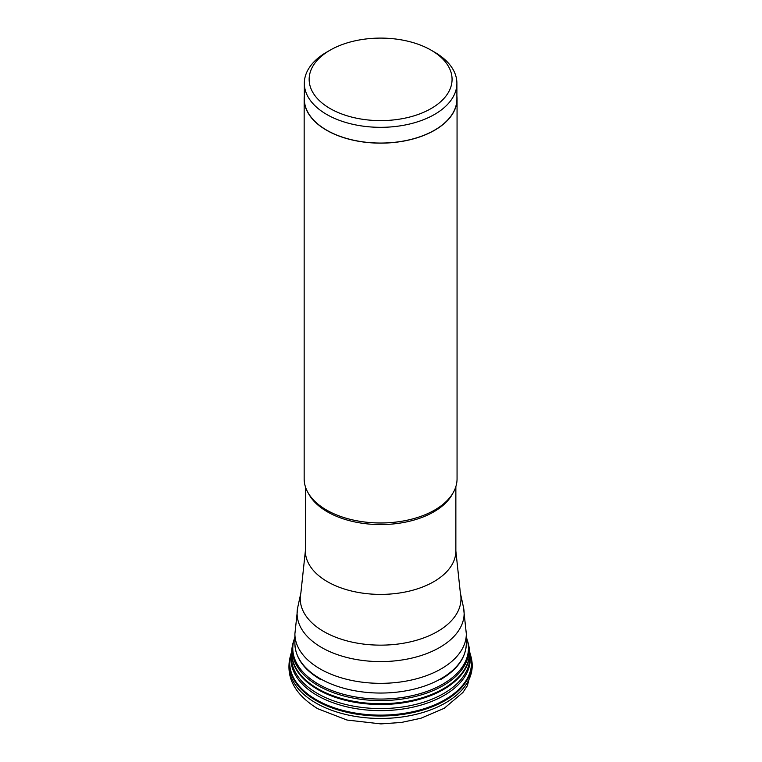 <?xml version="1.0" encoding="UTF-8"?>
<svg xmlns="http://www.w3.org/2000/svg" width="762" height="762" viewBox="0 0 762 762"><rect width="100%" height="100%" fill="white"/><g stroke="black" fill="none" stroke-linecap="round" stroke-linejoin="round"><path stroke-width="1.14" d="M304.162 99.022L304.162 478.841A76.448 44.139 0 0 0 326.555 510.045A76.448 44.139 0 0 0 326.66 510.102A76.448 44.139 0 0 0 434.673 510.045A76.448 44.139 0 0 0 457.057 478.841L457.057 99.022A76.448 44.139 180 0 1 409.927 139.779A76.448 44.139 180 0 1 326.66 130.283A76.448 44.139 180 0 1 304.162 99.022A76.448 44.139 180 0 1 304.333 96.088M456.895 96.088A76.448 44.139 180 0 1 457.057 99.022M304.333 83.287L304.333 99.022A76.276 44.034 0 0 0 326.774 130.216A76.276 44.034 0 0 0 409.87 139.694A76.276 44.034 0 0 0 456.895 99.022L456.895 83.287A76.276 44.034 180 0 1 409.87 123.958A76.276 44.034 180 0 1 326.774 114.49A76.276 44.034 180 0 1 326.679 114.433A76.276 44.034 180 0 1 304.333 83.287A76.276 44.034 180 0 1 326.679 52.149L330.079 50.187A71.466 41.262 180 0 1 431.054 50.13A71.466 41.262 180 0 1 431.14 50.187A71.466 41.262 0 0 0 431.14 50.187L434.55 52.149A76.276 44.034 180 0 1 456.895 83.287M330.079 50.187A71.466 41.262 180 0 0 330.079 108.537A71.466 41.262 0 0 0 330.175 108.585A71.466 41.262 0 0 0 431.187 108.509A71.466 41.262 0 0 0 431.149 50.187M290.093 657.168L290.093 657.168A91.154 52.626 0 0 0 316.154 700.592A91.154 52.626 0 0 0 420.414 710.727A91.154 52.626 0 0 0 471.135 657.168L471.573 659.311A91.602 52.883 180 0 1 420.624 713.146A91.602 52.883 180 0 1 315.839 702.964A91.602 52.883 180 0 1 289.655 659.311L291.646 651.796M291.646 651.843A90.916 52.492 0 0 0 316.325 699.764A90.916 52.492 180 0 0 423.91 708.803A90.916 52.492 180 0 0 469.582 651.843M469.592 652.548L469.649 652.805A89.649 51.759 180 0 1 469.649 652.805A89.649 51.759 180 0 1 419.729 705.45A89.649 51.759 180 0 1 317.221 695.477A89.649 51.759 180 0 1 291.579 652.805A89.649 51.759 180 0 1 291.579 652.796L291.627 652.548M291.627 652.843A89.278 51.549 0 0 0 317.478 693.477A89.278 51.549 0 0 0 418.1 703.812A89.278 51.549 0 0 0 469.602 652.843M292.294 646.414L291.665 654.568A88.983 51.378 0 0 0 317.697 689.458A88.983 51.378 180 0 0 413.509 700.869A88.983 51.378 180 0 0 469.563 654.568L468.935 646.414A88.925 51.34 180 0 1 419.367 698.592A88.925 51.34 180 0 1 317.735 688.686A88.925 51.34 180 0 1 292.294 646.414L292.846 643.68A88.363 51.016 0 0 0 318.135 685.657A88.363 51.016 0 0 0 419.1 695.496A88.363 51.016 0 0 0 468.382 643.68A88.363 51.016 0 0 0 468.373 643.652L466.325 637.032M294.894 637.032L292.846 643.652A88.363 51.016 0 0 0 292.846 643.68M466.325 637.28A87.83 50.711 180 0 1 422.929 692.782A87.83 50.711 180 0 1 318.506 684.2A87.83 50.711 180 0 1 294.894 637.28M466.325 643.566L466.325 633.851A85.715 49.492 180 0 1 413.49 679.552A85.715 49.492 180 0 1 320.116 668.912A85.715 49.492 180 0 1 294.894 633.851L294.894 643.566A85.715 49.492 0 0 0 320.116 678.618A85.715 49.492 0 0 0 413.49 689.267A85.715 49.492 0 0 0 466.325 643.566C465.887 657.701 457.381 669.665 440.827 679.437M305.372 486.642L305.372 550.955A75.238 43.444 0 0 0 327.508 581.73A75.238 43.444 0 0 0 409.47 591.074A75.238 43.444 0 0 0 455.857 550.955L460.353 592.96A80.362 46.396 180 0 1 416.014 640.404A80.362 46.396 180 0 1 323.888 631.612A80.362 46.396 180 0 1 300.876 592.96L297.742 607.352A83.525 48.225 -0 0 0 321.659 647.529A83.525 48.225 0 0 0 417.405 656.663A83.525 48.225 0 0 0 463.487 607.352L466.325 633.851M452.838 493.3A75.238 43.444 180 0 1 327.508 511.902A75.238 43.444 180 0 1 308.381 493.3M326.612 510.073L326.555 510.045A76.371 44.091 0 0 0 326.612 510.073A76.371 44.091 0 0 0 326.707 510.13A76.371 44.091 0 0 0 434.616 510.073A76.371 44.091 0 0 0 434.645 510.064L434.673 510.045M471.573 659.311L472.345 666.712L467.363 685.752L462.867 692.515L444.208 708.308L420.9 718.252L401.412 722.452L380.924 723.9L346.977 720.033L317.744 708.727C295.561 694.992 286.198 678.523 289.655 659.311M469.573 651.796L471.135 657.168M468.382 643.68L468.935 646.414M460.353 592.96L463.487 607.352M455.857 486.642L455.857 550.955M300.876 592.96L305.372 550.955M297.742 607.352L294.894 633.851M294.894 643.566C295.342 657.701 303.838 669.665 320.402 679.437"/></g></svg>
